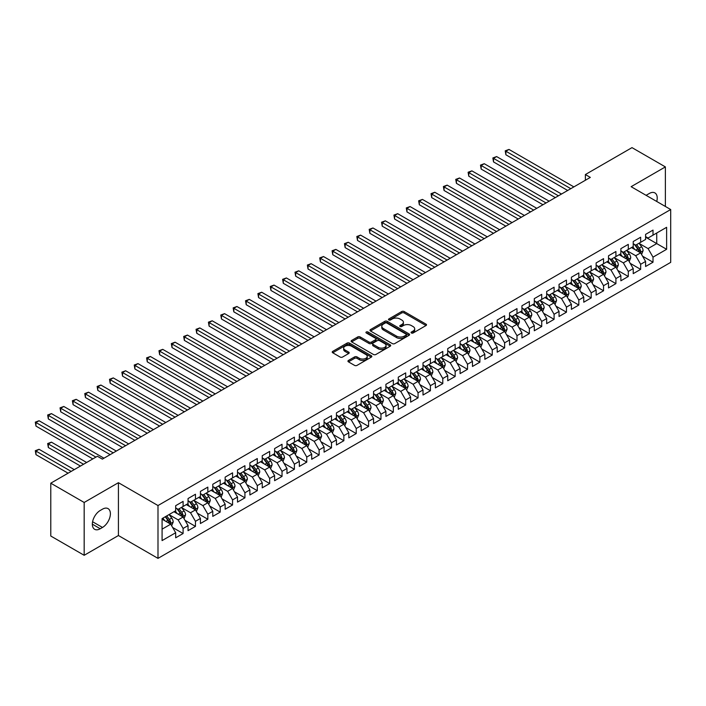 <?xml version="1.0" encoding="UTF-8"?>
<svg xmlns="http://www.w3.org/2000/svg" width="706" height="706" viewBox="0 0 706 706"><rect width="100%" height="100%" fill="white"/><g stroke="black" fill="none" stroke-linecap="round" stroke-linejoin="round"><path stroke-width="1.06" d="M411.413 332.994A1.2 0.697 0 0 0 413.116 332.994L426.009 325.545A1.721 0.988 0 0 0 426.512 324.848A1.721 0.988 0 0 0 426.009 324.142L404.167 311.531A1.721 0.988 0 0 0 401.732 311.531L388.838 318.98A1.2 0.697 0 0 0 388.485 319.465A1.2 0.697 0 0 0 388.838 319.959A1.2 0.697 0 0 0 390.542 319.959L392.209 318.997A5.489 3.168 0 0 1 399.975 318.997L401.793 320.047A5.489 3.168 0 0 1 403.408 322.289A5.489 3.168 0 0 1 401.793 324.531L400.125 325.492A1.2 0.697 0 0 0 399.772 325.987A1.2 0.697 0 0 0 400.125 326.481A1.2 0.697 0 0 0 401.829 326.481L403.497 325.51A5.489 3.168 0 0 1 411.263 325.51L413.081 326.56A5.489 3.168 0 0 1 414.696 328.811A5.489 3.168 0 0 1 413.081 331.052L411.413 332.014A1.2 0.697 0 0 0 411.06 332.5A1.2 0.697 0 0 0 411.413 332.994L411.413 332.014M348.446 360.448A1.721 0.988 0 0 0 347.943 361.145A1.721 0.988 0 0 0 348.446 361.851L354.58 365.39A1.721 0.988 0 0 0 357.007 365.39L371.33 357.121A1.721 0.988 0 0 0 371.833 356.415A1.721 0.988 0 0 0 371.33 355.718L349.479 343.107A1.721 0.988 0 0 0 347.052 343.107L332.729 351.376A1.721 0.988 0 0 0 332.226 352.073A1.721 0.988 0 0 0 332.729 352.771L340.133 357.051A1.721 0.988 0 0 0 342.56 357.051L348.693 353.512A1.721 0.988 0 0 0 349.196 352.806A1.721 0.988 0 0 0 348.693 352.109L345.022 349.991A4.589 2.647 0 0 1 343.672 348.111A4.589 2.647 0 0 1 346.505 345.666A4.589 2.647 0 0 1 351.517 346.24L365.893 354.544A4.589 2.647 0 0 1 367.244 356.415A4.589 2.647 0 0 1 364.411 358.869A4.589 2.647 0 0 1 359.407 358.295L357.007 356.909A1.721 0.988 0 0 0 354.58 356.909L348.446 360.448L348.446 361.851L354.58 358.339L354.58 356.909M84.173 502.469L84.173 555.295L118.423 535.527L118.423 482.692L84.173 502.469L50.779 483.186L97.402 456.27L102.352 459.129L590.322 177.4L585.371 174.55L585.371 180.259M118.423 482.692L157.994 505.54L670.7 209.532L670.7 262.367L157.994 558.367L157.994 505.54M665.379 206.461L665.379 166.907L631.129 186.684L670.7 209.532M665.379 166.907L631.994 147.633L585.371 174.55M392.324 343.593A1.721 0.988 0 0 0 394.76 343.593L409.083 335.324A1.721 0.988 0 0 0 409.586 334.626A1.721 0.988 0 0 0 409.083 333.92L387.232 321.309A1.721 0.988 0 0 0 384.805 321.309L370.482 329.578A1.721 0.988 0 0 0 369.979 330.276A1.721 0.988 0 0 0 370.482 330.982L392.324 343.593M366.776 333.25A1.2 0.697 0 0 1 367.994 333.426L367.994 331.996L390.206 344.819A1.721 0.988 0 0 1 390.709 345.516A1.721 0.988 0 0 1 390.206 346.222L375.883 354.491A1.721 0.988 0 0 1 373.456 354.491L351.606 341.88L351.606 340.477A1.721 0.988 0 0 0 351.103 341.175A1.721 0.988 0 0 0 351.606 341.88M351.606 340.477L357.73 336.938A1.721 0.988 0 0 1 360.166 336.938L369.026 342.048A1.721 0.988 0 0 0 371.453 342.048L375.513 339.701A1.721 0.988 0 0 0 376.016 339.004A1.721 0.988 0 0 0 375.513 338.306L366.29 332.976A1.2 0.697 0 0 1 365.937 332.482A1.2 0.697 0 0 1 366.679 331.846A1.2 0.697 0 0 1 367.994 331.996M645.593 237.163L656.73 243.588L656.73 233.015L666.623 227.306L653.015 235.16L653.015 230.094L645.593 234.374L645.593 239.449L640.651 242.299L640.651 237.234L633.229 241.514L633.229 246.588L628.287 249.439L628.287 244.373L620.865 248.653L620.865 253.728L615.914 256.578L615.914 251.512L608.501 255.793L608.501 260.867L603.551 263.717L603.551 258.652L596.129 262.932L596.129 268.006L591.187 270.857L591.187 265.791L583.765 270.071L583.765 275.146L578.823 277.996L578.823 272.931L571.401 277.211L571.401 282.285L566.45 285.136L566.45 280.07L559.037 284.35L559.037 289.425L554.086 292.275L554.086 287.21L546.665 291.49L546.665 296.564L541.723 299.415L541.723 294.349L534.301 298.629L534.301 303.704L529.35 306.554L529.35 301.488L521.937 305.769L521.937 310.843L516.986 313.693L516.986 308.628L509.564 312.908L509.564 317.982L504.622 320.833L504.622 315.767L497.2 320.047L497.2 325.122L492.258 327.972L492.258 322.907L484.837 327.187L484.837 332.261L479.886 335.112L479.886 330.046L472.473 334.326L472.473 339.401L467.522 342.251L467.522 337.186L460.1 341.466L460.1 346.54L455.158 349.391L455.158 344.325L447.736 348.605L447.736 353.68L442.794 356.53L442.794 351.464L435.373 355.745L435.373 360.819L430.422 363.669L430.422 358.604L423.009 362.884L423.009 367.958L418.058 370.809L418.058 365.743L410.636 370.023L410.636 375.098L405.694 377.948L405.694 372.883L398.272 377.163L398.272 382.237L393.33 385.097L393.33 380.022L385.908 384.311L385.908 389.377L380.958 392.236L380.958 387.162L373.545 391.451L373.545 396.516L368.594 399.375L368.594 394.301L361.172 398.59L361.172 403.655L356.23 406.515L356.23 401.44L348.808 405.729L348.808 410.795L343.857 413.654L343.857 408.58L336.444 412.869L336.444 417.934L331.493 420.794L331.493 415.719L324.072 420.008L324.072 425.074L319.13 427.933L319.13 422.859L311.708 427.148L311.708 432.213L306.766 435.072L306.766 429.998L299.344 434.287L299.344 439.353L294.393 442.212L294.393 437.138L286.98 441.426L286.98 446.492L282.029 449.351L282.029 444.277L274.608 448.566L274.608 453.631L269.666 456.491L269.666 451.416L262.244 455.705L262.244 460.771L257.302 463.63L257.302 458.556L249.88 462.845L249.88 467.91L244.929 470.77L244.929 465.695L237.516 469.984L237.516 475.05L232.565 477.909L232.565 472.835L225.143 477.124L225.143 482.189L220.201 485.048L220.201 479.974L212.78 484.263L212.78 489.329L207.838 492.188L207.838 487.114L200.416 491.402L200.416 496.468L195.465 499.327L195.465 494.253L188.043 498.542L188.043 503.607L183.101 506.467L183.101 501.392L175.679 505.681L175.679 510.747L162.08 518.601L162.08 540.593L175.679 532.739L170.737 524.17L162.08 519.175M666.623 227.306L666.623 249.297L653.015 257.152L648.073 248.583L639.106 243.411M642.566 256.19L653.015 262.217L653.015 257.152M653.015 262.217L645.593 266.506L645.593 261.432L640.651 264.291L635.7 255.722L626.734 250.551M630.202 263.329L640.651 269.357L640.651 264.291M640.651 269.357L633.229 273.646L633.229 268.571L628.287 271.431L623.336 262.861L614.37 257.69M617.838 270.469L628.287 276.496L628.287 271.431M628.287 276.496L620.865 280.785L620.865 275.711L615.914 278.57L610.972 270.001L602.006 264.829M605.466 277.608L615.914 283.635L615.914 278.57M615.914 283.635L608.501 287.924L608.501 282.85L603.551 285.709L598.609 277.14L589.642 271.969M593.102 284.747L603.551 290.775L603.551 285.709M603.551 290.775L596.129 295.064L596.129 289.99L591.187 292.849L586.236 284.28L577.27 279.108M580.738 291.887L591.187 297.914L591.187 292.849M591.187 297.914L583.765 302.203L583.765 297.129L578.823 299.988L573.872 291.419L564.906 286.248M568.374 299.026L578.823 305.054L578.823 299.988M578.823 305.054L571.401 309.343L571.401 304.268L566.45 307.128L561.508 298.559L552.542 293.387M556.001 306.166L566.45 312.202L566.45 307.128M566.45 312.202L559.037 316.482L559.037 311.417L554.086 314.267L549.144 305.698L540.178 300.527M543.638 313.305L554.086 319.341L554.086 314.267M554.086 319.341L546.665 323.622L546.665 318.556L541.723 321.406L536.772 312.837L527.806 307.666M531.274 320.445L541.723 326.481L541.723 321.406M541.723 326.481L534.301 330.761L534.301 325.695L529.35 328.546L524.408 319.977L515.442 314.805M518.901 327.584L529.35 333.62L529.35 328.546M529.35 333.62L521.937 337.9L521.937 332.835L516.986 335.685L512.044 327.116L503.078 321.945M506.537 334.723L516.986 340.76L516.986 335.685M516.986 340.76L509.564 345.04L509.564 339.974L504.622 342.825L499.672 334.256L490.714 329.084M494.174 341.863L504.622 347.899L504.622 342.825M504.622 347.899L497.2 352.179L497.2 347.114L492.258 349.964L487.308 341.395L478.341 336.224M481.81 349.002L492.258 355.039L492.258 349.964M492.258 355.039L484.837 359.319L484.837 354.253L479.886 357.104L474.944 348.535L465.978 343.363M469.437 356.142L479.886 362.178L479.886 357.104M479.886 362.178L472.473 366.458L472.473 361.393L467.522 364.243L462.58 355.674L453.614 350.503M457.073 363.281L467.522 369.317L467.522 364.243M467.522 369.317L460.1 373.598L460.1 368.532L455.158 371.382L450.207 362.813L441.241 357.642M444.709 370.421L455.158 376.457L455.158 371.382M455.158 376.457L447.736 380.737L447.736 375.671L442.794 378.522L437.844 369.953L428.877 364.781M432.346 377.56L442.794 383.596L442.794 378.522M442.794 383.596L435.373 387.876L435.373 382.811L430.422 385.661L425.48 377.092L416.514 371.921M419.973 384.699L430.422 390.736L430.422 385.661M430.422 390.736L423.009 395.016L423.009 389.95L418.058 392.801L413.116 384.232L404.15 379.06M407.609 391.839L418.058 397.875L418.058 392.801M418.058 397.875L410.636 402.155L410.636 397.09L405.694 399.94L400.743 391.371L391.777 386.2M395.245 398.978L405.694 405.015L405.694 399.94M405.694 405.015L398.272 409.295L398.272 404.229L393.33 407.08L388.379 398.511L379.413 393.339M382.873 406.118L393.33 412.154L393.33 407.08M393.33 412.154L385.908 416.434L385.908 411.369L380.958 414.219L376.016 405.65L367.049 400.478M370.509 413.257L380.958 419.293L380.958 414.219M380.958 419.293L373.545 423.574L373.545 418.508L368.594 421.358L363.643 412.798L354.686 407.618M358.145 420.397L368.594 426.433L368.594 421.358M368.594 426.433L361.172 430.713L361.172 425.647L356.23 428.498L351.279 419.938L342.313 414.757M345.781 427.536L356.23 433.572L356.23 428.498M356.23 433.572L348.808 437.852L348.808 432.787L343.857 435.637L338.915 427.077L329.949 421.897M333.409 434.675L343.857 440.712L343.857 435.637M343.857 440.712L336.444 444.992L336.444 439.926L331.493 442.777L326.551 434.216L317.585 429.036M321.045 441.815L331.493 447.851L331.493 442.777M331.493 447.851L324.072 452.131L324.072 447.066L319.13 449.916L314.179 441.356L305.213 436.176M308.681 448.954L319.13 454.991L319.13 449.916M319.13 454.991L311.708 459.271L311.708 454.205L306.766 457.056L301.815 448.495L292.849 443.315M296.317 456.094L306.766 462.13L306.766 457.056M306.766 462.13L299.344 466.41L299.344 461.345L294.393 464.195L289.451 455.635L280.485 450.454M283.944 463.233L294.393 469.269L294.393 464.195M294.393 469.269L286.98 473.549L286.98 468.484L282.029 471.334L277.087 462.774L268.121 457.594M271.581 470.373L282.029 476.409L282.029 471.334M282.029 476.409L274.608 480.689L274.608 475.623L269.666 478.474L264.715 469.914L255.749 464.733M259.217 477.512L269.666 483.548L269.666 478.474M269.666 483.548L262.244 487.828L262.244 482.763L257.302 485.613L252.351 477.053L243.385 471.873M246.853 484.651L257.302 490.688L257.302 485.613M257.302 490.688L249.88 494.968L249.88 489.902L244.929 492.753L239.987 484.192L231.021 479.012M234.48 491.791L244.929 497.827L244.929 492.753M244.929 497.827L237.516 502.107L237.516 497.042L232.565 499.901L227.623 491.332L218.657 486.152M222.116 498.93L232.565 504.966L232.565 499.901M232.565 504.966L225.143 509.247L225.143 504.181L220.201 507.04L215.251 498.471L206.284 493.291M209.753 506.07L220.201 512.106L220.201 507.04M220.201 512.106L212.78 516.386L212.78 511.32L207.838 514.18L202.887 505.611L193.921 500.43M197.38 513.209L207.838 519.245L207.838 514.18M207.838 519.245L200.416 523.525L200.416 518.46L195.465 521.319L190.523 512.75L181.557 507.57M185.016 520.348L195.465 526.385L195.465 521.319M195.465 526.385L188.043 530.665L188.043 525.599L183.101 528.459L178.15 519.89L169.193 514.709M172.652 527.488L183.101 533.524L183.101 528.459M183.101 533.524L175.679 537.804L175.679 532.739M175.679 507.896L178.15 509.317L183.101 506.467M162.08 529.165L170.737 524.17M188.043 500.757L190.523 502.178L195.465 499.327M178.15 519.89L183.101 517.03L173.95 511.744M188.043 525.599L183.101 517.03M200.416 493.618L202.887 495.038L207.838 492.188M190.523 512.75L195.465 509.891L186.313 504.605M200.416 518.46L195.465 509.891M212.78 486.478L215.251 487.899L220.201 485.048M202.887 505.611L207.838 502.751L198.686 497.465M212.78 511.32L207.838 502.751M225.143 479.339L227.623 480.76L232.565 477.909M215.251 498.471L220.201 495.612L211.05 490.326M225.143 504.181L220.201 495.612M237.516 472.199L239.987 473.62L244.929 470.77M227.623 491.332L232.565 488.473L223.414 483.186M237.516 497.042L232.565 488.473M249.88 465.051L252.351 466.481L257.302 463.63M239.987 484.192L244.929 481.333L235.778 476.047M249.88 489.902L244.929 481.333M262.244 457.912L264.715 459.341L269.666 456.491M252.351 477.053L257.302 474.194L248.15 468.908M262.244 482.763L257.302 474.194M274.608 450.772L277.087 452.202L282.029 449.351M264.715 469.914L269.666 467.054L260.514 461.768M274.608 475.623L269.666 467.054M286.98 443.633L289.451 445.062L294.393 442.212M277.087 462.774L282.029 459.915L272.878 454.629M286.98 468.484L282.029 459.915M299.344 436.493L301.815 437.923L306.766 435.072M289.451 455.635L294.393 452.775L285.242 447.489M299.344 461.345L294.393 452.775M311.708 429.354L314.179 430.784L319.13 427.933M301.815 448.495L306.766 445.636L297.614 440.35M311.708 454.205L306.766 445.636M324.072 422.214L326.551 423.644L331.493 420.794M314.179 441.356L319.13 438.497L309.978 433.21M324.072 447.066L319.13 438.497M336.444 415.075L338.915 416.505L343.857 413.654M326.551 434.216L331.493 431.357L322.342 426.071M336.444 439.926L331.493 431.357M348.808 407.936L351.279 409.365L356.23 406.515M338.915 427.077L343.857 424.218L334.715 418.932M348.808 432.787L343.857 424.218M361.172 400.796L363.643 402.226L368.594 399.375M351.279 419.938L356.23 417.078L347.078 411.792M361.172 425.647L356.23 417.078M373.545 393.657L376.016 395.086L380.958 392.236M363.643 412.798L368.594 409.939L359.442 404.653M373.545 418.508L368.594 409.939M385.908 386.517L388.379 387.947L393.33 385.097M376.016 405.65L380.958 402.799L371.806 397.513M385.908 411.369L380.958 402.799M398.272 379.378L400.743 380.808L405.694 377.948M388.379 398.511L393.33 395.66L384.179 390.374M398.272 404.229L393.33 395.66M410.636 372.238L413.116 373.668L418.058 370.809M400.743 391.371L405.694 388.521L396.543 383.234M410.636 397.09L405.694 388.521M423.009 365.099L425.48 366.529L430.422 363.669M413.116 384.232L418.058 381.381L408.906 376.095M423.009 389.95L418.058 381.381M435.373 357.96L437.844 359.389L442.794 356.53M425.48 377.092L430.422 374.242L421.27 368.956M435.373 382.811L430.422 374.242M447.736 350.82L450.207 352.25L455.158 349.391M437.844 369.953L442.794 367.102L433.643 361.816M447.736 375.671L442.794 367.102M460.1 343.681L462.58 345.11L467.522 342.251M450.207 362.813L455.158 359.963L446.007 354.677M460.1 368.532L455.158 359.963M472.473 336.541L474.944 337.971L479.886 335.112M462.58 355.674L467.522 352.823L458.37 347.537M472.473 361.393L467.522 352.823M484.837 329.402L487.308 330.832L492.258 327.972M474.944 348.535L479.886 345.684L470.734 340.398M484.837 354.253L479.886 345.684M497.2 322.263L499.672 323.692L504.622 320.833M487.308 341.395L492.258 338.545L483.107 333.258M497.2 347.114L492.258 338.545M509.564 315.123L512.044 316.553L516.986 313.693M499.672 334.256L504.622 331.405L495.471 326.119M509.564 339.974L504.622 331.405M521.937 307.984L524.408 309.413L529.35 306.554M512.044 327.116L516.986 324.266L507.835 318.98M521.937 332.835L516.986 324.266M534.301 300.844L536.772 302.274L541.723 299.415M524.408 319.977L529.35 317.126L520.207 311.84M534.301 325.695L529.35 317.126M546.665 293.705L549.144 295.134L554.086 292.275M536.772 312.837L541.723 309.987L532.571 304.701M546.665 318.556L541.723 309.987M559.037 286.565L561.508 287.995L566.45 285.136M549.144 305.698L554.086 302.848L544.935 297.561M559.037 311.417L554.086 302.848M571.401 279.426L573.872 280.856L578.823 277.996M561.508 298.559L566.45 295.708L557.299 290.422M571.401 304.268L566.45 295.708M583.765 272.287L586.236 273.716L591.187 270.857M573.872 291.419L578.823 288.569L569.671 283.282M583.765 297.129L578.823 288.569M596.129 265.147L598.609 266.577L603.551 263.717M586.236 284.28L591.187 281.429L582.035 276.143M596.129 289.99L591.187 281.429M608.501 258.008L610.972 259.437L615.914 256.578M598.609 277.14L603.551 274.29L594.399 269.004M608.501 282.85L603.551 274.29M620.865 250.868L623.336 252.298L628.287 249.439M610.972 270.001L615.914 267.15L606.763 261.864M620.865 275.711L615.914 267.15M633.229 243.729L635.7 245.159L640.651 242.299M623.336 262.861L628.287 260.011L619.136 254.725M633.229 268.571L628.287 260.011M645.593 236.589L648.073 238.019L653.015 235.16M635.7 255.722L640.651 252.872L631.499 247.585M645.593 261.432L640.651 252.872M50.779 483.186L50.779 536.022L84.173 555.295M118.423 535.527L157.994 558.367M648.073 248.583L656.73 243.588L666.623 249.297M656.739 201.466A11.19 6.46 120 0 0 654.903 192.914A11.19 6.46 120 0 0 649.308 193.47L647.084 194.75A11.19 6.46 120 0 0 646.149 195.35M100.243 510.464A11.19 6.46 120 0 0 92.936 520.322A11.19 6.46 120 0 0 94.648 529.297A11.19 6.46 120 0 0 100.243 528.741L102.476 527.453A11.19 6.46 120 0 0 109.783 517.595A11.19 6.46 120 0 0 108.071 508.62A11.19 6.46 120 0 0 102.476 509.176L100.243 510.464M411.898 333.161L413.081 332.473A5.489 3.168 0 0 0 414.696 330.231L414.696 328.811M403.408 322.289L403.408 323.719A5.489 3.168 0 0 1 401.793 325.96L400.611 326.649M425.992 325.563L404.167 312.961A1.721 0.988 0 0 0 401.732 312.961L389.315 320.127M409.056 335.341L387.232 322.739A1.721 0.988 0 0 0 384.805 322.739L370.5 330.99M406.047 335.112A1.2 0.697 0 0 0 406.4 334.626A1.2 0.697 0 0 0 406.047 334.132L386.87 323.057A1.2 0.697 0 0 0 385.167 323.057L383.411 324.08A5.489 3.168 0 0 0 381.796 326.322A5.489 3.168 0 0 0 383.411 328.564L396.516 336.127A5.489 3.168 0 0 0 404.282 336.127L406.047 335.112L406.047 336.541A1.2 0.697 0 0 0 406.4 336.047L406.4 334.626M381.796 326.322L381.796 327.743A5.489 3.168 0 0 0 383.411 329.993L383.411 328.564M406.047 336.541L404.282 337.556A5.489 3.168 0 0 1 396.516 337.556L383.411 329.993M351.623 341.889L357.73 338.368L357.73 336.938M376.016 339.004L376.016 340.433A1.721 0.988 0 0 1 375.513 341.13L371.453 343.478A1.721 0.988 0 0 1 369.026 343.478L360.166 338.368A1.721 0.988 0 0 0 357.73 338.368M367.994 333.426L390.18 346.231M378.222 347.361A4.589 2.647 0 0 0 383.226 347.934A4.589 2.647 0 0 0 386.058 345.49A4.589 2.647 0 0 0 384.708 343.61L379.643 340.689A1.721 0.988 0 0 0 377.216 340.689L373.147 343.037A1.721 0.988 0 0 0 372.644 343.734A1.721 0.988 0 0 0 373.147 344.431L378.222 347.361L378.222 348.79A4.589 2.647 0 0 0 383.226 349.364A4.589 2.647 0 0 0 386.058 346.911L386.058 345.49M372.644 343.734L372.644 345.163A1.721 0.988 0 0 0 373.147 345.861L373.147 344.431M378.222 348.79L373.147 345.861M367.244 356.415L367.244 357.845A4.589 2.647 0 0 1 364.411 360.298A4.589 2.647 0 0 1 359.407 359.725L357.007 358.339A1.721 0.988 0 0 0 354.58 358.339M343.672 348.111L343.672 349.541A4.589 2.647 0 0 0 345.022 351.42L345.022 349.991M348.693 352.109L348.693 353.512L345.022 351.42M371.303 357.13L349.479 344.528A1.721 0.988 0 0 0 347.052 344.528L332.755 352.788L332.729 351.376M641.569 254.451L643.095 250.709A4.633 2.674 -120 0 0 641.622 246.765L638.992 243.261M634.809 249.492L632.805 246.826M505.893 183.348L542.958 204.749L481.165 169.069L481.165 165.504L484.254 163.713L549.144 201.175M639.777 252.36L640.598 250.912A4.633 2.674 -120 0 0 639.265 248.124L636.644 244.611M635.144 244.832L638.392 249.165A2.365 1.359 60 0 1 638.815 249.88L640.598 250.912M634.332 244.364L637.783 248.98A4.633 2.674 60 0 1 639.115 251.768L639.204 252.033M570.783 188.678L505.893 151.225L508.991 149.434L573.872 186.896M567.686 190.47L505.893 154.791L505.893 151.225L505.214 150.828L508.991 149.434M505.893 154.791L505.214 150.828M629.196 261.591L630.732 257.849A4.633 2.674 -120 0 0 629.249 253.904L626.628 250.401M622.436 256.631L620.442 253.966M493.529 190.488L530.594 211.888L468.793 176.209L468.793 172.643L471.89 170.852L536.772 208.314M627.413 259.499L628.234 258.052A4.633 2.674 -120 0 0 626.902 255.263L624.28 251.751M622.78 251.971L626.019 256.304A2.365 1.359 60 0 1 626.451 257.019L628.234 258.052M621.96 251.504L625.419 256.119A4.633 2.674 60 0 1 626.743 258.908L626.84 259.173M616.832 268.73L618.368 264.988A4.633 2.674 -120 0 0 616.885 261.043L614.264 257.54M610.072 263.77L608.078 261.105M481.165 197.627L518.222 219.028L456.429 183.348L456.429 179.783L459.527 177.991L524.408 215.454M615.041 266.639L615.861 265.191A4.633 2.674 -120 0 0 614.538 262.403L611.908 258.89M610.408 259.111L613.655 263.444A2.365 1.359 60 0 1 614.088 264.159L615.861 265.191M609.596 258.643L613.055 263.259A4.633 2.674 60 0 1 614.379 266.047L614.476 266.312M558.411 195.818L493.529 158.365L496.618 156.573L561.508 194.035M555.322 197.609L493.529 161.93L493.529 158.365L492.85 157.968L496.618 156.573M493.529 161.93L492.85 157.968M546.047 202.966L480.486 165.107L484.254 163.713M481.165 169.069L480.486 165.107M604.468 275.87L605.995 272.128A4.633 2.674 -120 0 0 604.521 268.183L601.891 264.679M597.708 270.91L595.714 268.245M468.793 204.766L505.858 226.167L444.065 190.488L444.065 186.922L447.154 185.131L512.044 222.593M602.677 273.778L603.498 272.331A4.633 2.674 -120 0 0 602.174 269.542L599.544 266.03M598.044 266.25L601.291 270.583A2.365 1.359 60 0 1 601.715 271.298L603.498 272.331M597.232 265.783L600.691 270.398A4.633 2.674 60 0 1 602.015 273.187L602.103 273.451M592.105 283.009L593.631 279.267A4.633 2.674 -120 0 0 592.157 275.322L589.528 271.819M585.345 278.049L583.341 275.384M456.429 211.906L493.494 233.307L431.701 197.627L431.701 194.062L434.79 192.27L499.672 229.732M590.313 280.917L591.134 279.47A4.633 2.674 -120 0 0 589.801 276.681L587.18 273.169M585.68 273.39L588.919 277.723A2.365 1.359 60 0 1 589.351 278.438L591.134 279.47M584.859 272.922L588.319 277.537A4.633 2.674 60 0 1 589.651 280.326L589.739 280.591M533.683 210.106L468.113 172.246L471.89 170.852M468.793 176.209L468.113 172.246M521.319 217.245L455.749 179.386L459.527 177.991M456.429 183.348L455.749 179.386M579.732 290.148L581.267 286.407A4.633 2.674 -120 0 0 579.785 282.462L577.164 278.958M572.972 285.189L570.977 282.524M444.065 219.045L481.121 240.446L419.329 204.766L419.329 201.201L422.426 199.41L487.308 236.872M577.949 288.066L578.761 286.61A4.633 2.674 -120 0 0 577.437 283.821L574.808 280.308M573.316 280.529L576.555 284.862A2.365 1.359 60 0 1 576.987 285.577L578.761 286.61M572.495 280.061L575.955 284.677A4.633 2.674 60 0 1 577.279 287.466L577.376 287.73M508.947 224.384L443.386 186.525L447.154 185.131M444.065 190.488L443.386 186.525M567.368 297.288L568.904 293.546A4.633 2.674 -120 0 0 567.421 289.601L564.791 286.098M560.608 292.328L558.614 289.663M431.701 226.185L468.758 247.585L406.965 211.906L406.965 208.341L410.054 206.549L474.944 244.011M565.577 295.205L566.397 293.749A4.633 2.674 -120 0 0 565.074 290.96L562.444 287.448M560.943 287.669L564.191 292.002A2.365 1.359 60 0 1 564.623 292.716L566.397 293.749M560.132 287.201L563.591 291.816A4.633 2.674 60 0 1 564.915 294.605L565.012 294.87M496.583 231.524L431.022 193.665L434.79 192.27M431.701 197.627L431.022 193.665M555.004 304.427L556.531 300.685A4.633 2.674 -120 0 0 555.057 296.741L552.427 293.237M548.244 299.468L546.25 296.802M419.329 233.324L456.394 254.725L394.601 219.045L394.601 215.48L397.69 213.689L462.58 251.151M553.213 302.344L554.033 300.888A4.633 2.674 -120 0 0 552.71 298.1L550.08 294.587M548.58 294.808L551.827 299.141A2.365 1.359 60 0 1 552.251 299.856L554.033 300.888M547.768 294.34L551.218 298.956A4.633 2.674 60 0 1 552.551 301.744L552.639 302.009M542.632 311.567L544.167 307.825A4.633 2.674 -120 0 0 542.693 303.88L540.064 300.377M535.88 306.607L533.877 303.942M406.965 240.464L444.03 261.864L382.237 226.185L382.237 222.619L385.326 220.828L450.207 258.29M540.849 309.484L541.67 308.028A4.633 2.674 -120 0 0 540.337 305.239L537.716 301.736M536.216 301.947L539.455 306.28A2.365 1.359 60 0 1 539.887 306.995L541.67 308.028M535.395 301.48L538.855 306.095A4.633 2.674 60 0 1 540.178 308.884L540.275 309.149M530.268 318.706L531.803 314.964A4.633 2.674 -120 0 0 530.321 311.019L527.7 307.516M523.508 313.746L521.513 311.081M394.601 247.603L431.657 269.004L369.865 233.324L369.865 229.759L372.962 227.967L437.844 265.43M528.485 316.623L529.297 315.167A4.633 2.674 -120 0 0 527.973 312.379L525.343 308.875M523.843 309.087L527.091 313.42A2.365 1.359 60 0 1 527.523 314.135L529.297 315.167M523.031 308.619L526.491 313.235A4.633 2.674 60 0 1 527.814 316.023L527.912 316.288M517.904 325.845L519.439 322.104A4.633 2.674 -120 0 0 517.957 318.159L515.327 314.655M511.144 320.886L509.15 318.221M382.237 254.742L419.293 276.143L357.501 240.464L357.501 236.898L360.589 235.116L425.48 272.569M516.112 323.763L516.933 322.307A4.633 2.674 -120 0 0 515.609 319.518L512.98 316.014M511.479 316.226L514.727 320.559A2.365 1.359 60 0 1 515.151 321.274L516.933 322.307M510.667 315.758L514.127 320.374A4.633 2.674 60 0 1 515.451 323.163L515.548 323.427M505.54 332.985L507.067 329.243A4.633 2.674 -120 0 0 505.593 325.298L502.963 321.795M498.78 328.025L496.777 325.36M369.865 261.882L406.93 283.282L345.137 247.603L345.137 244.038L348.226 242.255L413.116 279.708M503.749 330.902L504.569 329.446A4.633 2.674 -120 0 0 503.246 326.657L500.616 323.154M499.116 323.366L502.363 327.699A2.365 1.359 60 0 1 502.787 328.414L504.569 329.446M498.304 322.898L501.754 327.513A4.633 2.674 60 0 1 503.087 330.302L503.175 330.567M493.167 340.124L494.703 336.383A4.633 2.674 -120 0 0 493.22 332.438L490.599 328.934M486.408 335.165L484.413 332.5M357.501 269.021L394.566 290.422L332.773 254.742L332.773 251.177L335.862 249.394L400.743 286.848M491.385 338.042L492.206 336.585A4.633 2.674 -120 0 0 490.873 333.797L488.252 330.293M486.752 330.505L489.99 334.838A2.365 1.359 60 0 1 490.423 335.553L492.206 336.585M485.931 330.037L489.39 334.653A4.633 2.674 60 0 1 490.714 337.442L490.811 337.706M480.804 347.264L482.339 343.522A4.633 2.674 -120 0 0 480.857 339.577L478.236 336.074M474.044 342.304L472.049 339.639M345.137 276.161L382.193 297.561L320.4 261.882L320.4 258.317L323.498 256.534L388.379 293.987M479.012 345.181L479.833 343.725A4.633 2.674 -120 0 0 478.509 340.936L475.879 337.433M474.379 337.644L477.627 341.978A2.365 1.359 60 0 1 478.059 342.692L479.833 343.725M473.567 337.177L477.027 341.792A4.633 2.674 60 0 1 478.35 344.581L478.447 344.846M468.44 354.403L469.975 350.661A4.633 2.674 -120 0 0 468.493 346.717L465.863 343.213M461.68 349.444L459.685 346.778M332.773 283.3L369.829 304.701L308.037 269.021L308.037 265.456L311.125 263.673L376.016 301.127M466.648 352.32L467.469 350.864A4.633 2.674 -120 0 0 466.145 348.076L463.515 344.572M462.015 344.784L465.263 349.117A2.365 1.359 60 0 1 465.686 349.832L467.469 350.864M461.203 344.316L464.663 348.932A4.633 2.674 60 0 1 465.986 351.72L466.084 351.985M456.076 361.543L457.603 357.801A4.633 2.674 -120 0 0 456.129 353.856L453.499 350.352M449.316 356.583L447.313 353.918M320.4 290.44L357.465 311.84L295.673 276.161L295.673 272.595L298.762 270.813L363.643 308.266M454.285 359.46L455.105 358.004A4.633 2.674 -120 0 0 453.773 355.215L451.152 351.712M449.651 351.923L452.899 356.256A2.365 1.359 60 0 1 453.323 356.971L455.105 358.004M448.831 351.456L452.29 356.071A4.633 2.674 60 0 1 453.623 358.86L453.711 359.125M443.703 368.682L445.239 364.94A4.633 2.674 -120 0 0 443.756 360.995L441.135 357.492M436.943 363.722L434.949 361.057M308.037 297.579L345.102 318.98L283.3 283.3L283.3 279.735L286.398 277.952L351.279 315.414M441.921 366.599L442.733 365.143A4.633 2.674 -120 0 0 441.409 362.354L438.788 358.851M437.288 359.063L440.526 363.396A2.365 1.359 60 0 1 440.959 364.111L442.733 365.143M436.467 358.595L439.926 363.211A4.633 2.674 60 0 1 441.25 365.999L441.347 366.264M431.34 375.821L432.875 372.08A4.633 2.674 -120 0 0 431.392 368.135L428.763 364.631M424.58 370.862L422.585 368.197M295.673 304.718L332.729 326.119L270.936 290.44L270.936 286.874L274.025 285.092L338.915 322.554M429.548 373.739L430.369 372.283A4.633 2.674 -120 0 0 429.045 369.494L426.415 365.99M424.915 366.202L428.163 370.535A2.365 1.359 60 0 1 428.595 371.25L430.369 372.283M424.103 365.734L427.562 370.35A4.633 2.674 60 0 1 428.886 373.139L428.983 373.403M418.976 382.961L420.502 379.219A4.633 2.674 -120 0 0 419.029 375.274L416.399 371.771M412.216 378.01L410.221 375.336M283.3 311.858L320.365 333.258L258.572 297.579L258.572 294.014L261.661 292.231L326.551 329.693M417.184 380.878L418.005 379.422A4.633 2.674 -120 0 0 416.681 376.633L414.051 373.13M412.551 373.342L415.799 377.675A2.365 1.359 60 0 1 416.222 378.39L418.005 379.422M411.739 372.874L415.19 377.489A4.633 2.674 60 0 1 416.522 380.278L416.611 380.543M406.612 390.1L408.139 386.367A4.633 2.674 -120 0 0 406.665 382.414L404.035 378.91M399.852 385.149L397.849 382.475M270.936 318.997L308.001 340.398L246.209 304.718L246.209 301.153L249.297 299.37L314.179 336.833M404.82 388.018L405.641 386.561A4.633 2.674 -120 0 0 404.309 383.773L401.688 380.269M400.187 380.481L403.426 384.814A2.365 1.359 60 0 1 403.858 385.529L405.641 386.561M399.367 380.013L402.826 384.629A4.633 2.674 60 0 1 404.159 387.417L404.247 387.682M394.239 397.24L395.775 393.507A4.633 2.674 -120 0 0 394.292 389.553L391.671 386.05M387.479 392.289L385.485 389.615M258.572 326.146L295.629 347.537L233.836 311.858L233.836 308.293L236.934 306.51L301.815 343.972M392.457 395.157L393.268 393.701A4.633 2.674 -120 0 0 391.945 390.912L389.315 387.409M387.823 387.62L391.062 391.954A2.365 1.359 60 0 1 391.495 392.677L393.268 393.701M387.003 387.153L390.462 391.768A4.633 2.674 60 0 1 391.786 394.557L391.883 394.822M381.875 404.388L383.411 400.646A4.633 2.674 -120 0 0 381.928 396.693L379.298 393.189M375.115 399.428L373.121 396.754M246.209 333.285L283.265 354.677L221.472 318.997L221.472 315.432L224.561 313.649L289.451 351.111M380.084 402.296L380.905 400.84A4.633 2.674 -120 0 0 379.581 398.052L376.951 394.548M375.451 394.76L378.698 399.093A2.365 1.359 60 0 1 379.131 399.817L380.905 400.84M374.639 394.292L378.098 398.908A4.633 2.674 60 0 1 379.422 401.696L379.519 401.961M369.512 411.527L371.038 407.786A4.633 2.674 -120 0 0 369.565 403.832L366.935 400.328M362.752 406.568L360.748 403.903M233.836 340.424L270.901 361.816L209.108 326.137L209.108 322.571L212.197 320.789L277.087 358.251M367.72 409.436L368.541 407.98A4.633 2.674 -120 0 0 367.217 405.191L364.587 401.688M363.087 401.899L366.335 406.232A2.365 1.359 60 0 1 366.758 406.956L368.541 407.98M362.275 401.432L365.726 406.047A4.633 2.674 60 0 1 367.058 408.836L367.146 409.101M357.139 418.667L358.674 414.925A4.633 2.674 -120 0 0 357.201 410.971L354.571 407.468M350.388 413.707L348.385 411.042M221.472 347.564L258.537 368.956L196.745 333.276L196.745 329.711L199.833 327.928L264.715 365.39M355.356 416.575L356.177 415.119A4.633 2.674 -120 0 0 354.844 412.33L352.223 408.827M350.723 409.039L353.962 413.372A2.365 1.359 60 0 1 354.394 414.095L356.177 415.119M349.902 408.571L353.362 413.186A4.633 2.674 60 0 1 354.686 415.975L354.783 416.24M344.775 425.806L346.311 422.064A4.633 2.674 -120 0 0 344.828 418.111L342.207 414.607M338.015 420.847L336.021 418.181M209.108 354.703L246.165 376.095L184.372 340.416L184.372 336.85L187.469 335.068L252.351 372.53M342.984 423.715L343.804 422.259A4.633 2.674 -120 0 0 342.481 419.47L339.851 415.966M338.35 416.187L341.598 420.511A2.365 1.359 60 0 1 342.031 421.235L343.804 422.259M337.539 415.71L340.998 420.326A4.633 2.674 60 0 1 342.322 423.115L342.419 423.379M332.411 432.946L333.947 429.204A4.633 2.674 -120 0 0 332.464 425.25L329.834 421.747M325.651 427.986L323.657 425.321M196.745 361.843L233.801 383.234L172.008 347.564L172.008 343.99L175.097 342.207L239.987 379.669M330.62 430.854L331.441 429.398A4.633 2.674 -120 0 0 330.117 426.609L327.487 423.106M325.987 423.326L329.234 427.651A2.365 1.359 60 0 1 329.658 428.374L331.441 429.398M325.175 422.85L328.634 427.465A4.633 2.674 60 0 1 329.958 430.254L330.055 430.519M320.047 440.085L321.574 436.343A4.633 2.674 -120 0 0 320.1 432.39L317.471 428.886M313.287 435.125L311.284 432.46M184.372 368.982L221.437 390.374L159.644 354.703L159.644 351.129L162.733 349.346L227.623 386.809M318.256 437.994L319.077 436.537A4.633 2.674 -120 0 0 317.744 433.749L315.123 430.245M313.623 430.466L316.87 434.79A2.365 1.359 60 0 1 317.294 435.514L319.077 436.537M312.811 429.989L316.262 434.605A4.633 2.674 60 0 1 317.594 437.393L317.682 437.658M307.675 447.225L309.21 443.483A4.633 2.674 -120 0 0 307.728 439.529L305.107 436.026M300.915 442.265L298.92 439.6M172.008 376.121L209.073 397.513L147.272 361.843L147.272 358.269L150.369 356.486L215.251 393.948M305.892 445.133L306.713 443.677A4.633 2.674 -120 0 0 305.38 440.888L302.759 437.385M301.259 437.605L304.498 441.93A2.365 1.359 60 0 1 304.93 442.653L306.713 443.677M300.438 437.129L303.898 441.744A4.633 2.674 60 0 1 305.221 444.533L305.319 444.806M484.219 238.663L418.649 200.804L422.426 199.41M419.329 204.766L418.649 200.804M471.855 245.803L406.285 207.943L410.054 206.549M406.965 211.906L406.285 207.943M459.482 252.942L393.922 215.083L397.69 213.689M394.601 219.045L393.922 215.083M447.119 260.082L381.558 222.222L385.326 220.828M382.237 226.185L381.558 222.222M434.755 267.221L369.185 229.362L372.962 227.967M369.865 233.324L369.185 229.362M422.391 274.36L356.821 236.501L360.589 235.116M357.501 240.464L356.821 236.501M410.018 281.5L344.457 243.641L348.226 242.255M345.137 247.603L344.457 243.641M397.654 288.639L332.085 250.78L335.862 249.394M332.773 254.742L332.085 250.78M385.291 295.779L319.721 257.919L323.498 256.534M320.4 261.882L319.721 257.919M372.918 302.918L307.357 265.059L311.125 263.673M308.037 269.021L307.357 265.059M360.554 310.058L294.993 272.198L298.762 270.813M295.673 276.161L294.993 272.198M348.19 317.197L282.621 279.338L286.398 277.952M283.3 283.3L282.621 279.338M335.827 324.336L270.257 286.477L274.025 285.092M270.936 290.44L270.257 286.477M323.454 331.476L257.893 293.617L261.661 292.231M258.572 297.579L257.893 293.617M311.09 338.615L245.529 300.756L249.297 299.37M246.209 304.718L245.529 300.756M298.726 345.755L233.156 307.895L236.934 306.51M233.836 311.858L233.156 307.895M286.362 352.894L220.793 315.035L224.561 313.649M221.472 318.997L220.793 315.035M273.99 360.034L208.429 322.174L212.197 320.789M209.108 326.137L208.429 322.174M261.626 367.173L196.056 329.314L199.833 327.928M196.745 333.276L196.056 329.314M249.262 374.312L183.692 336.453L187.469 335.068M184.372 340.416L183.692 336.453M236.889 381.452L171.329 343.601L175.097 342.207M172.008 347.564L171.329 343.601M295.311 454.364L296.847 450.622A4.633 2.674 -120 0 0 295.364 446.669L292.743 443.165M288.551 449.404L286.557 446.739M159.644 383.261L196.7 404.653L134.908 368.982L134.908 365.408L138.005 363.625L202.887 401.087M293.519 452.272L294.34 450.816A4.633 2.674 -120 0 0 293.016 448.028L290.387 444.524M288.886 444.745L292.134 449.069A2.365 1.359 60 0 1 292.566 449.793L294.34 450.816M288.074 444.268L291.534 448.884A4.633 2.674 60 0 1 292.858 451.672L292.955 451.946M224.526 388.591L158.965 350.741L162.733 349.346M159.644 354.703L158.965 350.741M282.947 461.503L284.483 457.762A4.633 2.674 -120 0 0 283 453.808L280.37 450.304M276.187 456.544L274.193 453.879M147.272 390.4L184.337 411.792L122.544 376.121L122.544 372.547L125.633 370.765L190.523 408.227M281.156 459.412L281.976 457.956A4.633 2.674 -120 0 0 280.653 455.167L278.023 451.663M276.523 451.884L279.77 456.208A2.365 1.359 60 0 1 280.194 456.932L281.976 457.956M275.711 451.408L279.17 456.023A4.633 2.674 60 0 1 280.494 458.812L280.582 459.085M212.162 395.731L146.592 357.88L150.369 356.486M147.272 361.843L146.592 357.88M270.583 468.643L272.11 464.901A4.633 2.674 -120 0 0 270.636 460.947L268.006 457.444M263.823 463.683L261.82 461.018M134.908 397.54L171.973 418.932L110.18 383.261L110.18 379.687L113.269 377.904L178.15 415.366M268.792 466.551L269.613 465.095A4.633 2.674 -120 0 0 268.28 462.306L265.659 458.803M264.159 459.024L267.397 463.348A2.365 1.359 60 0 1 267.83 464.071L269.613 465.095M263.338 458.547L266.797 463.162A4.633 2.674 60 0 1 268.13 465.951L268.218 466.225M199.798 402.87L134.228 365.02L138.005 363.625M134.908 368.982L134.228 365.02M258.211 475.782L259.746 472.04A4.633 2.674 -120 0 0 258.264 468.096L255.643 464.583M251.451 470.823L249.456 468.157M122.544 404.679L159.6 426.071L97.807 390.4L97.807 386.826L100.905 385.044L165.786 422.506M256.428 473.691L257.24 472.235A4.633 2.674 -120 0 0 255.916 469.446L253.286 465.942M251.795 466.163L255.034 470.487A2.365 1.359 60 0 1 255.466 471.211L257.24 472.235M250.974 465.686L254.434 470.302A4.633 2.674 60 0 1 255.757 473.091L255.854 473.364M187.425 410.01L121.864 372.159L125.633 370.765M122.544 376.121L121.864 372.159M245.847 482.922L247.382 479.18A4.633 2.674 -120 0 0 245.9 475.235L243.27 471.723M239.087 477.962L237.092 475.297M110.18 411.819L147.236 433.21L85.444 397.54L85.444 393.966L88.532 392.183L153.423 429.645M244.055 480.83L244.876 479.374A4.633 2.674 -120 0 0 243.552 476.585L240.922 473.082M239.422 473.302L242.67 477.627A2.365 1.359 60 0 1 243.102 478.35L244.876 479.374M238.61 472.826L242.07 477.441A4.633 2.674 60 0 1 243.393 480.23L243.491 480.504M175.062 417.149L109.501 379.298L113.269 377.904M110.18 383.261L109.501 379.298M233.483 490.061L235.01 486.319A4.633 2.674 -120 0 0 233.536 482.375L230.906 478.862M226.723 485.101L224.729 482.436M97.807 418.958L134.872 440.35L73.08 404.679L73.08 401.105L76.169 399.322L141.059 436.785M231.692 487.97L232.512 486.513A4.633 2.674 -120 0 0 231.189 483.725L228.559 480.221M227.058 480.442L230.306 484.766A2.365 1.359 60 0 1 230.73 485.49L232.512 486.513M226.247 479.965L229.697 484.581A4.633 2.674 60 0 1 231.03 487.369L231.118 487.643M162.698 424.288L97.128 386.438L100.905 385.044M97.807 390.4L97.128 386.438M221.11 497.2L222.646 493.459A4.633 2.674 -120 0 0 221.172 489.514L218.542 486.002M214.359 492.241L212.356 489.576M85.444 426.097L122.509 447.489L60.716 411.819L60.716 408.245L63.805 406.462L128.686 443.924M219.328 495.109L220.148 493.653A4.633 2.674 -120 0 0 218.816 490.864L216.195 487.361M214.695 487.581L217.933 491.905A2.365 1.359 60 0 1 218.366 492.629L220.148 493.653M213.874 487.105L217.333 491.72A4.633 2.674 60 0 1 218.666 494.509L218.754 494.782M150.334 431.428L84.764 393.577L88.532 392.183M85.444 397.54L84.764 393.577M208.747 504.34L210.282 500.598A4.633 2.674 -120 0 0 208.799 496.653L206.178 493.141M201.987 499.38L199.992 496.715M73.08 433.237L110.136 454.629L48.343 418.958L48.343 415.384L51.441 413.601L116.322 451.063M206.964 502.248L207.776 500.792A4.633 2.674 -120 0 0 206.452 498.004L203.822 494.5M202.322 494.721L205.57 499.045A2.365 1.359 60 0 1 206.002 499.769L207.776 500.792M201.51 494.244L204.969 498.86A4.633 2.674 60 0 1 206.293 501.648L206.39 501.922M137.961 438.567L72.4 400.717L76.169 399.322M73.08 404.679L72.4 400.717M196.383 511.479L197.918 507.738A4.633 2.674 -120 0 0 196.436 503.793L193.806 500.28M189.623 506.52L187.628 503.855M60.716 440.376L92.83 458.918L35.98 426.097L35.98 422.523L39.068 420.741L103.958 458.203M194.591 509.388L195.412 507.932A4.633 2.674 -120 0 0 194.088 505.143L191.458 501.639M189.958 501.86L193.206 506.184A2.365 1.359 60 0 1 193.629 506.908L195.412 507.932M189.146 501.384L192.606 505.999A4.633 2.674 60 0 1 193.929 508.788L194.026 509.061M125.597 445.707L60.036 407.856L63.805 406.462M60.716 411.819L60.036 407.856M184.019 518.619L185.546 514.877A4.633 2.674 -120 0 0 184.072 510.932L181.442 507.42M177.259 513.659L175.256 510.994M86.644 462.483L51.441 442.159L48.343 443.942L48.343 447.516L80.458 466.057M182.227 516.527L183.048 515.071A4.633 2.674 -120 0 0 181.724 512.282L179.095 508.779M177.594 509L180.842 513.333A2.365 1.359 60 0 1 181.266 514.047L183.048 515.071M176.782 508.523L180.233 513.138A4.633 2.674 60 0 1 181.566 515.927L181.654 516.201M48.343 447.516L47.664 443.553L83.555 464.266M47.664 443.553L51.441 442.159M113.234 452.846L47.664 414.996L51.441 413.601M48.343 418.958L47.664 414.996M171.646 525.758L173.182 522.016A4.633 2.674 -120 0 0 171.708 518.072L169.078 514.559M164.886 520.799L162.892 518.133M74.28 469.622L39.068 449.298L35.98 451.081L35.98 454.655L68.094 473.197M169.864 523.667L170.684 522.211A4.633 2.674 -120 0 0 169.352 519.422L166.731 515.918M165.566 516.589L168.469 520.472A2.365 1.359 60 0 1 168.902 521.187L170.684 522.211M165.239 516.774L167.869 520.278A4.633 2.674 60 0 1 169.193 523.067L169.29 523.34M35.98 454.655L35.3 450.693L71.182 471.414M35.3 450.693L39.068 449.298M95.919 457.126L35.3 422.135L39.068 420.741M35.98 426.097L35.3 422.135M413.081 332.473L413.081 331.052M400.125 326.481L400.125 325.492M401.793 325.96L401.793 324.531M388.838 319.959L388.838 318.98M401.732 312.961L401.732 311.531M404.167 312.961L404.167 311.531M426.009 325.545L426.009 324.142M370.482 330.982L370.482 329.578M384.805 322.739L384.805 321.309M387.232 322.739L387.232 321.309M409.083 335.324L409.083 333.92M396.516 337.556L396.516 336.127M404.282 337.556L404.282 336.127M360.166 338.368L360.166 336.938M369.026 343.478L369.026 342.048M371.453 343.478L371.453 342.048M375.513 341.13L375.513 339.701M390.206 346.222L390.206 344.819M357.007 358.339L357.007 356.909M359.407 359.725L359.407 358.295M347.052 344.528L347.052 343.107M349.479 344.528L349.479 343.107M371.33 357.121L371.33 355.718M92.336 524.17L100.243 528.741M92.583 521.743L102.476 527.453M640.068 252.536L643.069 250.798M639.265 248.124L641.622 246.765M635.85 250.1L637.783 248.98M627.705 259.676L630.705 257.937M626.902 255.263L629.249 253.904M623.486 257.24L625.419 256.119M615.341 266.815L618.332 265.077M614.538 262.403L616.885 261.043M611.114 264.379L613.055 263.259M602.968 273.954L605.969 272.216M602.174 269.542L604.521 268.183M598.75 271.519L600.691 270.398M590.604 281.094L593.605 279.355M589.801 276.681L592.157 275.322M586.386 278.658L588.319 277.537M578.24 288.233L581.241 286.495M577.437 283.821L579.785 282.462M574.022 285.798L575.955 284.677M565.868 295.373L568.868 293.634M565.074 290.96L567.421 289.601M561.649 292.937L563.591 291.816M553.504 302.512L556.505 300.774M552.71 298.1L555.057 296.741M549.286 300.076L551.218 298.956M541.14 309.652L544.141 307.913M540.337 305.239L542.693 303.88M536.922 307.216L538.855 306.095M528.776 316.791L531.768 315.061M527.973 312.379L530.321 311.019M524.558 314.355L526.491 313.235M516.404 323.93L519.404 322.201M515.609 319.518L517.957 318.159M512.185 321.495L514.127 320.374M504.04 331.07L507.04 329.34M503.246 326.657L505.593 325.298M499.822 328.634L501.754 327.513M491.676 338.209L494.677 336.48M490.873 333.797L493.22 332.438M487.458 335.774L489.39 334.653M479.312 345.349L482.304 343.619M478.509 340.936L480.857 339.577M475.085 342.913L477.027 341.792M466.94 352.488L469.94 350.758M466.145 348.076L468.493 346.717M462.721 350.052L464.663 348.932M454.576 359.628L457.576 357.898M453.773 355.215L456.129 353.856M450.357 357.192L452.29 356.071M442.212 366.767L445.212 365.037M441.409 362.354L443.756 360.995M437.994 364.331L439.926 363.211M429.839 373.906L432.84 372.177M429.045 369.494L431.392 368.135M425.621 371.471L427.562 370.35M417.475 381.046L420.476 379.316M416.681 376.633L419.029 375.274M413.257 378.61L415.19 377.489M405.112 388.185L408.112 386.456M404.309 383.773L406.665 382.414M400.893 385.75L402.826 384.629M392.748 395.325L395.739 393.595M391.945 390.912L394.292 389.553M388.529 392.889L390.462 391.768M380.375 402.464L383.376 400.734M379.581 398.052L381.928 396.693M376.157 400.028L378.098 398.908M368.011 409.604L371.012 407.874M367.217 405.191L369.565 403.832M363.793 407.168L365.726 406.047M355.647 416.743L358.648 415.013M354.844 412.33L357.201 410.971M351.429 414.307L353.362 413.186M343.284 423.882L346.275 422.153M342.481 419.47L344.828 418.111M339.056 421.447L340.998 420.326M330.911 431.022L333.912 429.292M330.117 426.609L332.464 425.25M326.693 428.586L328.634 427.465M318.547 438.161L321.548 436.432M317.744 433.749L320.1 432.39M314.329 435.726L316.262 434.605M306.183 445.301L309.184 443.571M305.38 440.888L307.728 439.529M301.965 442.865L303.898 441.744M293.82 452.44L296.811 450.71M293.016 448.028L295.364 446.669M289.592 450.004L291.534 448.884M281.447 459.58L284.447 457.85M280.653 455.167L283 453.808M277.229 457.144L279.17 456.023M269.083 466.719L272.084 464.989M268.28 462.306L270.636 460.947M264.865 464.283L266.797 463.162M256.719 473.858L259.72 472.129M255.916 469.446L258.264 468.096M252.501 471.423L254.434 470.302M244.347 480.998L247.347 479.268M243.552 476.585L245.9 475.235M240.128 478.562L242.07 477.441M231.983 488.137L234.983 486.408M231.189 483.725L233.536 482.375M227.764 485.702L229.697 484.581M219.619 495.277L222.619 493.547M218.816 490.864L221.172 489.514M215.401 492.841L217.333 491.72M207.255 502.416L210.247 500.686M206.452 498.004L208.799 496.653M203.037 499.98L204.969 498.86M194.882 509.555L197.883 507.826M194.088 505.143L196.436 503.793M190.664 507.12L192.606 505.999M182.519 516.695L185.519 514.965M181.724 512.282L184.072 510.932M178.3 514.259L180.233 513.138M170.155 523.834L173.155 522.105M169.352 519.422L171.708 518.072M165.936 521.399L167.869 520.278"/></g></svg>
